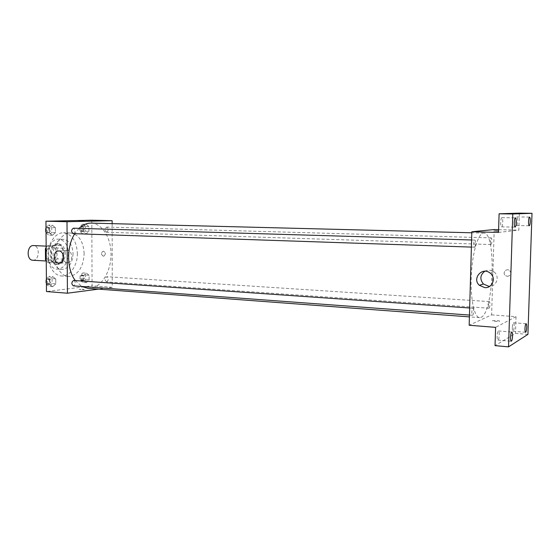 <?xml version="1.0" encoding="UTF-8"?>
<svg xmlns="http://www.w3.org/2000/svg" width="560" height="560" viewBox="0 0 560 560"><rect width="100%" height="100%" fill="white"/><g stroke="black" fill="none" stroke-linecap="round" stroke-linejoin="round"><path stroke-width="0.42" stroke-dasharray="2.8 2.1" d="M32.802 260.246L33.299 260.239C39.711 260.092 39.956 245.504 33.537 245.567M51.345 261.247C57.68 261.086 57.946 246.295 51.604 246.365C45.066 245.693 44.282 261.275 50.862 261.254L51.345 261.247M47.439 245.658L54.985 245.224L56.994 248.003L62.636 248.255L60.641 245.469L47.439 245.658L46.158 247.296M56.994 248.003L57.064 258.818L55.104 261.863L47.565 262.486L46.256 261.03M62.636 248.255L62.699 259.119L57.064 258.818M55.104 261.863L60.746 262.185L53.235 262.808L47.565 262.486M60.746 262.185L62.699 259.119M53.116 245.91L51.1 248.976L46.165 248.752M53.235 262.808L51.184 260.036L51.1 248.976M63.924 253.603C63.462 260.26 60.928 263.851 56.329 264.369C47.334 264.397 48.412 242.886 57.358 243.81C61.362 244.517 63.546 247.779 63.924 253.603M65.338 253.673C64.967 247.842 62.776 244.573 58.779 243.873C49.847 242.942 48.769 264.481 57.75 264.453L58.443 264.439C62.678 263.452 64.974 259.861 65.338 253.673M51.184 260.036L46.249 259.763M60.641 245.469L54.985 245.224M68.46 253.449C67.788 263.151 64.099 268.373 57.393 269.122C44.366 269.157 45.934 237.853 58.891 239.19C64.729 240.212 67.921 244.965 68.46 253.449M73.066 253.673C72.394 263.41 68.719 268.66 62.034 269.409C49.056 269.451 50.624 238.035 63.539 239.365C69.363 240.394 72.534 245.161 73.066 253.673M77.371 253.365C77.63 265.482 69.888 276.78 61.453 275.968C53.802 275.583 47.439 265.237 48.069 253.652C48.601 242.06 55.965 232.407 63.616 232.778C72.03 234.248 76.615 241.108 77.371 253.365M84.147 253.694C83.405 241.374 78.848 234.479 70.476 233.009C62.867 232.631 55.531 242.34 54.999 253.995C54.362 265.65 60.69 276.045 68.306 276.43L70 276.395C78.708 274.155 83.426 266.588 84.147 253.694M86.177 224.266L88.893 226.576L88.914 231.357L86.219 233.863L83.475 231.567L83.454 226.751L86.177 224.266L88.893 226.576L88.914 231.357L86.219 233.863L83.475 231.567L83.454 226.751L86.177 224.266L82.6 224.168L85.33 226.478L85.344 231.245L82.642 233.737L79.891 231.455L79.87 226.646L82.6 224.168M52.374 225.197L55.391 227.626L55.426 232.659L52.444 235.298L49.399 232.89L49.364 227.822L52.374 225.197L55.391 227.626L55.426 232.659L52.444 235.298L49.399 232.89L49.364 227.822L52.374 225.197L48.706 225.092L51.73 227.521L51.765 232.533L48.776 235.165L46.046 233.023M91.819 220.22L92.057 285.852L46.487 291.543M86.38 273.154L89.089 275.24L89.103 279.979L86.422 282.667L83.692 280.602L83.671 275.828L86.38 273.154L89.089 275.24L89.103 279.979L86.422 282.667L83.692 280.602L83.671 275.828L86.38 273.154L82.817 272.923L85.533 275.009L85.554 279.741L82.859 282.415L80.122 280.357L80.101 275.59L82.817 272.923M52.731 276.654L55.741 278.831L55.769 283.822L52.808 286.664L49.777 284.508L49.742 279.482L52.731 276.654L55.741 278.831L55.769 283.822L52.808 286.664L49.777 284.508L49.742 279.482L52.731 276.654L49.077 276.402L52.094 278.579L52.129 283.556L49.154 286.391L46.438 284.466M112.14 223.65L112.259 287.315L92.057 285.852M103.446 256.207L103.782 256.186C106.078 254.121 105.861 252.448 103.131 251.167C100.87 252.959 100.982 254.639 103.446 256.207L103.782 256.186C106.078 254.121 105.861 252.448 103.131 251.167C100.87 252.959 100.975 254.639 103.446 256.207M87.822 288.33L90.622 288.253C101.808 286.839 110.957 271.299 111.027 254.716C111.244 238.126 102.319 223.377 91.084 223.118M79.051 228.354L74.788 233.688M75.292 280.546L81.788 286.482M112.259 287.315L98.483 289.128M73.36 233.639C75.663 231.812 75.677 229.992 73.409 228.186M106.596 232.26C108.675 230.524 108.696 228.802 106.652 227.087C104.503 228.746 104.461 230.475 106.526 232.26L106.596 232.26M106.722 281.841C108.752 280.07 108.808 278.362 106.89 276.703C104.685 278.278 104.566 279.993 106.519 281.841L106.722 281.841M73.829 280.448C75.999 282.415 75.859 284.221 73.402 285.859M83.762 289.639L84.322 289.52C83.377 289.156 81.648 289.128 79.149 289.45L84.322 289.52C83.377 289.149 81.648 289.128 79.149 289.45L83.762 289.639M84.028 221.004L78.75 220.962M62.867 254.065C63.553 251.986 64.771 250.775 66.514 250.446C72.324 249.319 73.934 261.814 68.075 262.549L67.249 262.598C65.569 262.437 64.26 261.429 63.308 259.581M480.97 317.373C493.822 313.068 496.643 232.134 483.812 233.086C478.422 232.638 472.437 251.839 471.317 274.848C470.134 297.85 474.166 317.548 479.584 317.639L480.97 317.373M472.801 308.238L472.906 308.217C474.075 308.133 473.62 315.546 472.479 315.294C471.485 313.124 471.59 310.772 472.801 308.238M491.057 244.538C492.142 242.249 492.219 240.03 491.295 237.881C490.273 237.685 489.993 244.671 491.022 244.538L491.057 244.538M489.132 308.196C490.196 305.816 490.294 303.618 489.426 301.595C488.425 301.364 488.019 308.308 489.041 308.21L489.132 308.196M474.558 247.198C475.706 247.184 475.951 239.939 474.803 240.072C473.641 239.862 473.333 247.338 474.516 247.198L474.558 247.198M494.214 229.551L491.61 314.895L469.168 325.248M519.393 213.143L518.847 230.125L498.61 229.656M527.926 334.376L515.48 333.354L495.04 345.639M491.61 314.895L516.026 316.673L515.48 333.354M507.43 276.367C511.042 275.457 511.756 273.504 509.586 270.494C506.317 267.827 502.033 272.944 505.344 275.541L507.43 276.367C511.042 275.457 511.756 273.504 509.586 270.494C506.317 267.827 502.033 272.944 505.344 275.541L507.43 276.367M498.526 232.428L518.847 230.125M495.201 230.909L498.568 231.07M516.026 316.673L495.6 327.355M499.548 321.251C500.689 320.775 493.913 320.215 492.653 320.684C490.959 321.139 498.064 321.79 499.436 321.3L499.548 321.251C500.689 320.775 493.913 320.215 492.653 320.677C490.959 321.139 498.064 321.79 499.436 321.293L499.548 321.251M484.792 271.25C487.83 269.689 490.812 269.857 493.745 271.761C499.947 275.765 497.091 286.132 489.79 286.286M515.76 221.27C515.732 223.839 515.984 225.246 516.523 225.505C517.699 225.729 518.028 216.72 516.838 216.902C516.264 217.161 515.907 218.617 515.76 221.27M500.661 222.32C500.633 225.071 500.934 226.576 501.55 226.849C502.901 227.094 503.244 217.448 501.879 217.637C501.221 217.917 500.815 219.478 500.661 222.32M512.33 327.537C512.295 329.805 512.519 331.051 512.995 331.268C514.136 331.555 514.696 322.644 513.527 322.756C512.897 323.057 512.498 324.653 512.33 327.537M497.133 336.119C497.098 338.52 497.357 339.843 497.896 340.074C499.205 340.396 499.835 330.855 498.491 330.96C497.77 331.282 497.315 333.004 497.133 336.119M46.396 278.929L49.077 276.402M49.133 284.053C51.422 282.233 51.478 280.462 49.322 278.74C46.83 280.343 46.69 282.114 48.895 284.053L49.133 284.053M55.741 278.831L52.094 278.579M55.769 283.822L52.129 283.556M52.808 286.664L49.154 286.391M49.777 284.508L46.431 284.263M49.742 279.482L46.396 279.244M46.102 282.877L47.677 283.941C49.966 282.128 50.029 280.357 47.866 278.642L46.081 280.056M46.004 227.43L48.706 225.092M48.762 232.806C51.1 231.014 51.114 229.229 48.797 227.458C46.382 229.166 46.333 230.951 48.664 232.806L48.762 232.806M55.391 227.626L51.73 227.521M55.426 232.659L51.765 232.533M52.444 235.298L48.776 235.165M49.399 232.89L46.046 232.778M49.364 227.822L46.004 227.717M45.717 231.567L47.299 232.757C49.644 230.965 49.651 229.187 47.334 227.416L45.696 228.718M82.852 280.196C84.917 278.46 84.973 276.78 83.013 275.149C80.773 276.689 80.647 278.376 82.649 280.196L82.852 280.196M89.089 275.24L85.533 275.009M89.103 279.979L85.554 279.741M86.422 282.667L82.859 282.415M83.692 280.602L80.122 280.357M83.671 275.828L80.101 275.59M81.431 280.098C83.503 278.369 83.559 276.689 81.592 275.058C79.345 276.598 79.226 278.278 81.228 280.098L81.431 280.098M82.635 231.497C84.749 229.789 84.763 228.095 82.677 226.415C80.493 228.046 80.451 229.74 82.558 231.497L82.635 231.497M88.893 226.576L85.33 226.478M88.914 231.357L85.344 231.245M86.219 233.863L82.642 233.737M83.475 231.567L79.891 231.455M83.454 226.751L79.87 226.646M81.207 231.455C83.328 229.747 83.342 228.053 81.249 226.373C79.065 228.004 79.023 229.698 81.13 231.455L81.207 231.455M46.235 260.995L50.862 261.254M46.144 246.127L51.604 246.365M58.779 243.873L57.358 243.81M57.75 264.453L56.329 264.369M63.539 239.365L58.891 239.19M62.034 269.409L57.393 269.122M70.476 233.009L63.616 232.778M68.306 276.43L61.453 275.968M66.514 250.446L58.702 250.971M68.075 262.549L59.759 263.256M483.812 233.086L471.807 232.785M479.584 317.639L469.406 316.883M469.455 315.07L472.479 315.294M469.658 307.993L472.906 308.217M491.295 237.881L106.652 227.087M491.022 244.538L106.526 232.26M489.426 301.595L106.89 276.703M489.041 308.21L106.519 281.841M474.803 240.072L471.604 239.981M474.516 247.198L471.401 247.093M493.745 271.761L489.825 272.853M516.523 225.505L529.249 225.764M516.838 216.902L529.571 217.105M512.995 331.268L525.581 332.29M513.527 322.756L526.106 323.715M497.896 340.074L511.266 341.236M498.491 330.96L511.861 332.052M501.55 226.849L515.067 227.143M501.879 217.637L515.41 217.861M49.322 278.74L47.866 278.642M48.895 284.053L47.439 283.948M48.797 227.458L47.334 227.416M48.664 232.806L47.208 232.757M83.013 275.149L81.592 275.058M82.649 280.196L81.228 280.098M82.677 226.415L81.249 226.373M82.558 231.497L81.13 231.455"/><path stroke-width="0.84" d="M46.144 246.127L33.537 245.567C26.915 244.895 26.145 260.253 32.802 260.246L46.235 260.995M46.249 259.763L45.5 259.721L45.416 248.717L46.158 247.296M45.5 259.721L46.256 261.03M46.165 248.752L45.416 248.717M98.483 289.128L67.417 293.209L46.487 291.543L45.955 221.2L91.819 220.22L112.133 220.689L112.14 223.65M471.807 232.785L91.084 223.118C86.828 223.041 82.817 224.784 79.051 228.354M74.788 233.688C66.367 246.526 66.647 269.388 75.292 280.546M81.788 286.482L87.822 288.33L469.406 316.883M67.417 293.209L67.011 221.725L112.133 220.689M471.604 239.981L73.409 228.186C71.029 229.929 70.987 231.749 73.269 233.639L73.36 233.639M469.455 315.07L73.402 285.859C71.288 284.102 71.351 282.296 73.605 280.455L469.658 307.993M67.011 221.725L45.955 221.2M58.926 263.305C53.326 263.298 52.598 251.475 58.177 251.006C64.022 249.858 65.66 262.521 59.759 263.256L58.926 263.305M78.75 220.962L84.028 221.004M63.308 259.581L62.867 254.065M508.536 346.857L512.792 213.976L532 213.318L527.926 334.376L508.536 346.857L495.04 345.639L495.6 327.355L469.168 325.248L471.835 231.763L494.214 229.551L498.61 229.656M532 213.318L519.393 213.143L499.1 213.787L512.792 213.976M471.835 231.763L498.526 232.428L499.1 213.787M484.757 287.63L479.353 285.292C471.814 278.754 481.859 266.686 489.825 272.853C496.566 277.214 492.66 288.477 484.757 287.63M495.201 230.909L498.568 231.07M489.79 286.286L488.747 286.293L483.42 283.997C479.633 279.216 480.088 274.967 484.792 271.25M516.243 222.425C516.089 225.288 515.697 226.856 515.067 227.143C514.486 226.87 514.206 225.344 514.241 222.579C514.395 219.709 514.787 218.141 515.41 217.861C515.998 218.141 516.271 219.66 516.243 222.425M512.568 336.035C512.386 339.164 511.952 340.9 511.266 341.236C510.755 341.005 510.517 339.675 510.552 337.26C510.741 334.117 511.175 332.381 511.861 332.052C512.372 332.29 512.61 333.613 512.568 336.035M526.722 327.474C526.554 330.372 526.176 331.975 525.581 332.29C525.133 332.073 524.93 330.82 524.965 328.538C525.133 325.633 525.518 324.023 526.106 323.715C526.561 323.939 526.764 325.192 526.722 327.474M530.278 221.368C530.138 224.035 529.795 225.498 529.249 225.764C528.738 225.505 528.5 224.084 528.535 221.501C528.682 218.827 529.025 217.364 529.571 217.105C530.082 217.364 530.32 218.785 530.278 221.368M46.438 284.466L46.396 278.929M46.081 280.056L46.102 282.877M46.046 233.023L46.004 227.43M45.696 228.718L45.717 231.567M58.702 250.971L58.177 251.006M471.401 247.093L73.269 233.639M483.42 283.997L479.353 285.292"/></g></svg>
